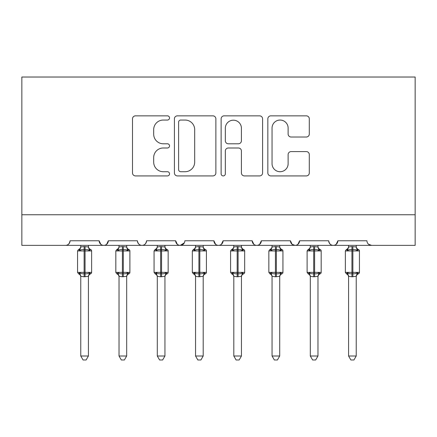 <?xml version="1.0" encoding="UTF-8"?>
<svg xmlns="http://www.w3.org/2000/svg" width="437" height="437" viewBox="0 0 437 437"><rect width="100%" height="100%" fill="white"/><g stroke="black" fill="none" stroke-linecap="round" stroke-linejoin="round"><path stroke-width="0.66" d="M169.529 117.946A2.103 2.103 0 0 0 167.426 115.843L135.508 115.843A3.004 3.004 0 0 0 132.504 118.848L132.504 172.921A3.004 3.004 0 0 0 135.508 175.925L167.426 175.925A2.103 2.103 0 0 0 169.529 173.822A2.103 2.103 0 0 0 167.426 171.719L163.296 171.719A9.614 9.614 0 0 1 153.682 162.111L153.682 157.604A9.614 9.614 0 0 1 163.296 147.99L167.426 147.99A2.103 2.103 0 0 0 169.529 145.887A2.103 2.103 0 0 0 167.426 143.784L163.296 143.784A9.614 9.614 0 0 1 153.682 134.17L153.682 129.663A9.614 9.614 0 0 1 163.296 120.049L167.426 120.049A2.103 2.103 0 0 0 169.529 117.946M306.299 137.021A3.004 3.004 0 0 0 309.303 134.017L309.303 118.848A3.004 3.004 0 0 0 306.299 115.843L270.847 115.843A3.004 3.004 0 0 0 267.843 118.848L267.843 172.921A3.004 3.004 0 0 0 270.847 175.925L306.299 175.925A3.004 3.004 0 0 0 309.303 172.921L309.303 154.6A3.004 3.004 0 0 0 306.299 151.595L291.129 151.595A3.004 3.004 0 0 0 288.125 154.6L288.125 163.684A8.035 8.035 0 0 1 280.09 171.719A8.035 8.035 0 0 1 272.049 163.684L272.049 128.085A8.035 8.035 0 0 1 280.09 120.049A8.035 8.035 0 0 1 288.125 128.085L288.125 134.017A3.004 3.004 0 0 0 291.129 137.021L306.299 137.021M21.85 214.753L415.15 214.753L415.15 77.021L21.85 77.021L21.85 245.359L65.463 245.359C67.899 245.447 69.428 243.912 70.057 240.765L99.133 240.765L100.81 244.316M215.873 118.848A3.004 3.004 0 0 0 212.868 115.843L177.417 115.843A3.004 3.004 0 0 0 174.412 118.848L174.412 172.921A3.004 3.004 0 0 0 177.417 175.925L212.868 175.925A3.004 3.004 0 0 0 215.873 172.921L215.873 118.848M224.132 115.843L259.583 115.843A3.004 3.004 0 0 1 262.588 118.848L262.588 172.921A3.004 3.004 0 0 1 259.583 175.925L244.414 175.925A3.004 3.004 0 0 1 241.41 172.921L241.41 150.994A3.004 3.004 0 0 0 238.405 147.99L228.338 147.99A3.004 3.004 0 0 0 225.334 150.994L225.334 173.822A2.103 2.103 0 0 1 223.231 175.925A2.103 2.103 0 0 1 221.127 173.822L221.127 118.848A3.004 3.004 0 0 1 224.132 115.843M65.463 245.359C67.899 245.447 69.434 243.912 70.057 240.765A4.589 4.589 0 0 1 65.463 245.359L103.722 245.359C101.291 245.447 99.756 243.912 99.133 240.765A4.589 4.589 0 0 0 103.722 245.359A4.589 4.589 0 0 0 108.316 240.765L137.393 240.765A4.589 4.589 0 0 0 141.981 245.359A4.589 4.589 0 0 0 146.575 240.765L175.652 240.765A4.589 4.589 0 0 0 180.241 245.359A4.589 4.589 0 0 0 184.835 240.765L213.912 240.765A4.589 4.589 0 0 0 218.5 245.359A4.589 4.589 0 0 0 223.088 240.765L252.165 240.765A4.589 4.589 0 0 0 256.759 245.359A4.589 4.589 0 0 0 261.348 240.765L290.425 240.765A4.589 4.589 0 0 0 295.019 245.359A4.589 4.589 0 0 0 299.607 240.765L328.684 240.765A4.589 4.589 0 0 0 333.278 245.359A4.589 4.589 0 0 0 337.867 240.765L366.943 240.765A4.589 4.589 0 0 0 371.537 245.359L368.577 244.278M106.639 244.316L108.316 240.765C107.688 243.912 106.158 245.447 103.722 245.359L333.278 245.359C335.709 245.447 337.244 243.912 337.867 240.765L336.19 244.316M292.063 244.278L295.019 245.359C297.455 245.447 298.984 243.912 299.607 240.765L297.93 244.316M290.425 240.765L292.107 244.316M253.848 244.316L252.165 240.765C252.794 243.912 254.323 245.447 256.759 245.359C259.196 245.447 260.725 243.912 261.348 240.765L259.671 244.316M215.588 244.316L213.912 240.765C214.534 243.912 216.064 245.447 218.5 245.359C220.936 245.447 222.466 243.912 223.088 240.765L221.412 244.316M184.338 242.846L180.241 245.359C177.804 245.447 176.275 243.912 175.652 240.765L177.329 244.316M415.15 214.753L415.15 245.359L333.278 245.359C330.842 245.447 329.312 243.912 328.684 240.765M137.393 240.765C138.016 243.912 139.545 245.447 141.981 245.359C144.418 245.447 145.947 243.912 146.575 240.765M180.721 120.049A2.103 2.103 0 0 0 178.618 122.152L178.618 169.616A2.103 2.103 0 0 0 180.721 171.719L185.075 171.719A9.614 9.614 0 0 0 194.689 162.111L194.689 129.663A9.614 9.614 0 0 0 185.075 120.049L180.721 120.049M241.41 128.232A8.035 8.035 0 0 0 233.369 120.197A8.035 8.035 0 0 0 225.334 128.232L225.334 140.78A3.004 3.004 0 0 0 228.338 143.784L238.405 143.784A3.004 3.004 0 0 0 241.41 140.78L241.41 128.232M80.769 276.479L80.769 276.479A3.365 3.212 180 0 0 78.999 273.655L79.66 272.666C80.905 273.606 82.396 273.966 84.133 273.742L84.133 272.366L85.051 272.366L85.051 249.565C86.788 249.347 88.285 249.707 89.53 250.641L90.628 249.505A1.529 1.529 0 0 1 91.633 250.942L77.557 250.942L77.557 272.366L84.133 272.366L84.133 249.565C82.396 249.347 80.905 249.707 79.66 250.641L78.999 249.658A3.365 3.212 -0 0 0 80.769 246.834L80.769 246.834M88.421 356.002L86.122 359.979L83.068 359.979L80.769 356.002L88.421 356.002L88.421 276.321L84.133 276.774L84.133 273.742L85.051 273.742L85.051 272.366L91.633 272.366A1.529 1.529 0 0 1 90.628 273.808C89.241 274.403 88.503 275.457 88.421 276.965M80.769 356.002L80.769 276.321L79.66 272.666M84.133 276.774L80.769 276.321M85.051 276.774L85.051 273.742C86.788 273.966 88.285 273.606 89.53 272.666L88.421 276.457M80.769 245.359L80.769 246.992L84.133 246.539L88.421 246.992L88.421 245.359M89.53 272.666L90.628 273.808M79.66 250.641L80.108 249.341M89.53 250.641L88.421 246.992M119.028 276.479L119.028 276.479A3.365 3.212 180 0 0 117.258 273.655L117.919 272.666C119.164 273.606 120.656 273.966 122.393 273.742L122.393 272.366L123.31 272.366L123.31 249.565C125.048 249.347 126.544 249.707 127.79 250.641L128.888 249.505A1.529 1.529 0 0 1 129.893 250.942L115.816 250.942L115.816 272.366L122.393 272.366L122.393 249.565C120.656 249.347 119.164 249.707 117.919 250.641L117.258 249.658A3.365 3.212 -0 0 0 119.028 246.834L119.028 246.834M126.681 356.002L124.381 359.979L121.322 359.979L119.028 356.002L126.681 356.002L126.681 276.321L122.393 276.774L122.393 273.742L123.31 273.742L123.31 272.366L129.893 272.366A1.529 1.529 0 0 1 128.888 273.808C127.495 274.403 126.763 275.457 126.681 276.965M119.028 356.002L119.028 276.457L117.919 272.666M122.393 276.774L119.022 276.321M123.31 276.774L123.31 273.742C125.048 273.966 126.544 273.606 127.79 272.666L126.681 276.457M119.028 245.359L119.022 246.992L122.393 246.539L126.681 246.992L126.681 245.359M127.79 272.666L128.888 273.808M117.919 250.641L118.367 249.341M127.79 250.641L126.681 246.992M157.287 276.479L157.287 276.479A3.365 3.212 180 0 0 155.517 273.655L156.178 272.666C157.424 273.606 158.915 273.966 160.652 273.742L160.652 272.366L161.57 272.366L161.57 249.565C163.307 249.347 164.798 249.707 166.049 250.641L167.147 249.505A1.529 1.529 0 0 1 168.152 250.942L154.07 250.942L154.07 272.366L160.652 272.366L160.652 249.565C158.915 249.347 157.424 249.707 156.178 250.641L155.517 249.658A3.365 3.212 -0 0 0 157.287 246.834L157.287 246.834M164.94 356.002L162.64 359.979L159.581 359.979L157.287 356.002L164.94 356.002L164.94 276.321L160.652 276.774L160.652 273.742L161.57 273.742L161.57 272.366L168.152 272.366A1.529 1.529 0 0 1 167.147 273.808C165.754 274.403 165.017 275.457 164.94 276.965M157.287 356.002L157.287 276.457L156.178 272.666M160.652 276.774L157.282 276.321M161.57 276.774L161.57 273.742C163.307 273.966 164.798 273.606 166.049 272.666L164.94 276.457M157.287 245.359L157.282 246.992L160.652 246.539L164.94 246.992L164.94 245.359M166.049 272.666L167.147 273.808M156.178 250.641L156.626 249.341M166.049 250.641L164.94 246.992M195.547 276.479L195.547 276.479A3.365 3.212 180 0 0 193.777 273.655L194.432 272.666C195.683 273.606 197.174 273.966 198.911 273.742L198.911 272.366L199.829 272.366L199.829 249.565C201.566 249.347 203.058 249.707 204.308 250.641L205.406 249.505A1.529 1.529 0 0 1 206.411 250.942L192.329 250.942L192.329 272.366L198.911 272.366L198.911 249.565C197.174 249.347 195.683 249.707 194.432 250.641L193.777 249.658A3.365 3.212 -0 0 0 195.547 246.834L195.547 246.834M203.194 356.002L200.9 359.979L197.841 359.979L195.547 356.002L203.194 356.002L203.2 276.321L198.911 276.774L198.911 273.742L199.829 273.742L199.829 272.366L206.411 272.366A1.529 1.529 0 0 1 205.406 273.808C204.013 274.403 203.276 275.457 203.194 276.965M195.547 356.002L195.547 276.457L194.432 272.666M198.911 276.774L195.541 276.321M199.829 276.774L199.829 273.742C201.566 273.966 203.058 273.606 204.308 272.666L203.194 276.457M195.547 245.359L195.541 246.992L198.911 246.539L203.2 246.992L203.194 245.359M204.308 272.666L205.406 273.808M194.432 250.641L194.886 249.341M204.308 250.641L203.2 246.992M233.806 276.479L233.806 276.479A3.365 3.212 180 0 0 232.036 273.655L232.692 272.666C233.942 273.606 235.434 273.966 237.171 273.742L237.171 272.366L238.089 272.366L238.089 249.565C239.826 249.347 241.317 249.707 242.568 250.641L243.666 249.505A1.529 1.529 0 0 1 244.671 250.942L230.589 250.942L230.589 272.366L237.171 272.366L237.171 249.565C235.434 249.347 233.942 249.707 232.692 250.641L232.036 249.658A3.365 3.212 -0 0 0 233.806 246.834L233.806 246.834M241.453 356.002L239.159 359.979L236.1 359.979L233.806 356.002L241.453 356.002L241.459 276.321L237.171 276.774L237.171 273.742L238.089 273.742L238.089 272.366L244.671 272.366A1.529 1.529 0 0 1 243.666 273.808L243.223 273.655L243.666 273.808C242.273 274.403 241.535 275.457 241.453 276.965M233.806 356.002L233.806 276.457L232.692 272.666M237.171 276.774L233.8 276.321M238.089 276.774L238.089 273.742C239.826 273.966 241.317 273.606 242.568 272.666L241.453 276.457M233.806 245.359L233.8 246.992L237.171 246.539L241.459 246.992L241.453 245.359M242.568 272.666L243.223 273.655A3.365 3.212 180 0 0 241.453 276.479M232.692 250.641L233.145 249.341M242.568 250.641L241.459 246.992M272.06 276.479L272.06 276.479A3.365 3.212 180 0 0 270.295 273.655L270.951 272.666C272.202 273.606 273.693 273.966 275.43 273.742L275.43 272.366L276.348 272.366L276.348 249.565C278.085 249.347 279.576 249.707 280.822 250.641L281.925 249.505A1.529 1.529 0 0 1 282.93 250.942L268.848 250.942L268.848 272.366L275.43 272.366L275.43 249.565C273.693 249.347 272.202 249.707 270.951 250.641L270.295 249.658A3.365 3.212 -0 0 0 272.06 246.834L272.06 246.834M279.713 356.002L277.419 359.979L274.36 359.979L272.06 356.002L279.713 356.002L279.718 276.321L275.43 276.774L275.43 273.742L276.348 273.742L276.348 272.366L282.93 272.366A1.529 1.529 0 0 1 281.925 273.808L281.483 273.655L281.925 273.808C280.532 274.403 279.795 275.457 279.713 276.965M272.06 356.002L272.06 276.321L270.951 272.666M275.43 276.774L272.06 276.321M276.348 276.774L276.348 273.742C278.085 273.966 279.576 273.606 280.822 272.666L279.713 276.457M272.06 245.359L272.06 246.992L275.43 246.539L279.718 246.992L279.713 245.359M280.822 272.666L281.483 273.655A3.365 3.212 180 0 0 279.713 276.479M270.951 250.641L271.404 249.341M280.822 250.641L279.718 246.992M310.319 276.479L310.319 276.479A3.365 3.212 180 0 0 308.555 273.655L309.21 272.666C310.456 273.606 311.952 273.966 313.69 273.742L313.69 272.366L314.607 272.366L314.607 249.565C316.344 249.347 317.836 249.707 319.081 250.641L320.184 249.505A1.529 1.529 0 0 1 321.184 250.942L307.107 250.942L307.107 272.366L313.69 272.366L313.69 249.565C311.952 249.347 310.456 249.707 309.21 250.641L308.555 249.658A3.365 3.212 -0 0 0 310.319 246.834L310.319 246.834M317.972 356.002L315.678 359.979L312.619 359.979L310.319 356.002L317.972 356.002L317.978 276.321L313.69 276.774L313.69 273.742L314.607 273.742L314.607 272.366L321.184 272.366A1.529 1.529 0 0 1 320.184 273.808C318.792 274.403 318.054 275.457 317.972 276.965M310.319 356.002L310.319 276.321L309.21 272.666M313.69 276.774L310.319 276.321M314.607 276.774L314.607 273.742C316.344 273.966 317.836 273.606 319.081 272.666L317.972 276.457M310.319 245.359L310.319 246.992L313.69 246.539L317.978 246.992L317.972 245.359M319.081 272.666L320.184 273.808M309.21 250.641L309.658 249.341M319.081 250.641L317.978 246.992M348.579 276.479L348.579 276.479A3.365 3.212 180 0 0 346.814 273.655L347.47 272.666C348.715 273.606 350.212 273.966 351.949 273.742L351.949 272.366L352.867 272.366L352.867 249.565C354.604 249.347 356.095 249.707 357.34 250.641L358.438 249.505A1.529 1.529 0 0 1 359.443 250.942L345.367 250.942L345.367 272.366L351.949 272.366L351.949 249.565C350.212 249.347 348.715 249.707 347.47 250.641L346.814 249.658A3.365 3.212 -0 0 0 348.579 246.834L348.579 246.834M356.231 356.002L353.932 359.979L350.878 359.979L348.579 356.002L356.231 356.002L356.231 276.321L351.949 276.774L351.949 273.742L352.867 273.742L352.867 272.366L359.443 272.366A1.529 1.529 0 0 1 358.438 273.808C357.051 274.403 356.313 275.457 356.231 276.965M348.579 356.002L348.579 276.321L347.47 272.666M351.949 276.774L348.579 276.321M352.867 276.774L352.867 273.742C354.604 273.966 356.095 273.606 357.34 272.666L356.231 276.457M348.579 245.359L348.579 246.992L351.949 246.539L356.231 246.992L356.231 245.359M357.34 272.666L358.438 273.808M347.47 250.641L347.918 249.341M357.34 250.641L356.231 246.992M85.051 246.539L85.051 249.565L84.133 249.565L84.133 246.539M90.186 249.658A3.365 3.212 -0 0 1 88.421 246.834M88.421 276.479A3.365 3.212 180 0 1 90.186 273.655M123.31 246.539L123.31 249.565L122.393 249.565L122.393 246.539M128.445 249.658A3.365 3.212 -0 0 1 126.681 246.834M126.681 276.479A3.365 3.212 180 0 1 128.445 273.655M161.57 246.539L161.57 249.565L160.652 249.565L160.652 246.539M166.705 249.658A3.365 3.212 -0 0 1 164.94 246.834M164.94 276.479A3.365 3.212 180 0 1 166.705 273.655M199.829 246.539L199.829 249.565L198.911 249.565L198.911 246.539M204.964 249.658A3.365 3.212 -0 0 1 203.194 246.834M203.194 276.479A3.365 3.212 180 0 1 204.964 273.655M238.089 246.539L238.089 249.565L237.171 249.565L237.171 246.539M243.223 249.658A3.365 3.212 -0 0 1 241.453 246.834M276.348 246.539L276.348 249.565L275.43 249.565L275.43 246.539M281.483 249.658A3.365 3.212 -0 0 1 279.713 246.834M314.607 246.539L314.607 249.565L313.69 249.565L313.69 246.539M319.742 249.658A3.365 3.212 -0 0 1 317.972 246.834M317.972 276.479A3.365 3.212 180 0 1 319.742 273.655M352.867 246.539L352.867 249.565L351.949 249.565L351.949 246.539M358.001 249.658A3.365 3.212 -0 0 1 356.231 246.834M356.231 276.479A3.365 3.212 180 0 1 358.001 273.655M91.633 272.366L91.633 250.942M80.769 276.965C80.687 275.457 79.949 274.403 78.562 273.808L77.557 272.366M80.769 246.342C80.687 247.855 79.949 248.91 78.562 249.505L77.557 250.942M90.628 249.505C89.241 248.91 88.503 247.855 88.421 246.342M129.893 272.366L129.893 250.942M119.028 276.965C118.946 275.457 118.209 274.403 116.816 273.808L115.816 272.366M119.028 246.342C118.946 247.855 118.209 248.91 116.816 249.505L115.816 250.942M128.888 249.505C127.495 248.91 126.763 247.855 126.681 246.342M168.152 272.366L168.152 250.942M157.287 276.965C157.205 275.457 156.468 274.403 155.075 273.808L154.07 272.366M157.287 246.342C157.205 247.855 156.468 248.91 155.075 249.505L154.07 250.942M167.147 249.505C165.754 248.91 165.017 247.855 164.94 246.342M206.411 272.366L206.411 250.942M195.547 276.965C195.465 275.457 194.727 274.403 193.334 273.808L192.329 272.366M195.547 246.342C195.465 247.855 194.727 248.91 193.334 249.505L192.329 250.942M205.406 249.505C204.013 248.91 203.276 247.855 203.194 246.342M244.671 272.366L244.671 250.942M233.806 276.965C233.724 275.457 232.987 274.403 231.594 273.808L230.589 272.366M233.806 246.342C233.724 247.855 232.987 248.91 231.594 249.505L230.589 250.942M243.666 249.505C242.273 248.91 241.535 247.855 241.453 246.342M282.93 272.366L282.93 250.942M272.06 276.965C271.983 275.457 271.246 274.403 269.853 273.808L268.848 272.366M272.06 246.342C271.983 247.855 271.246 248.91 269.853 249.505L268.848 250.942M281.925 249.505C280.532 248.91 279.795 247.855 279.713 246.342M321.184 272.366L321.184 250.942M310.319 276.965C310.237 275.457 309.505 274.403 308.112 273.808L307.107 272.366M310.319 246.342C310.237 247.855 309.505 248.91 308.112 249.505L307.107 250.942M320.184 249.505C318.792 248.91 318.054 247.855 317.972 246.342M359.443 272.366L359.443 250.942M348.579 276.965C348.497 275.457 347.759 274.403 346.372 273.808L345.367 272.366M348.579 246.342C348.497 247.855 347.759 248.91 346.372 249.505L345.367 250.942M358.438 249.505C357.051 248.91 356.313 247.855 356.231 246.342"/></g></svg>
